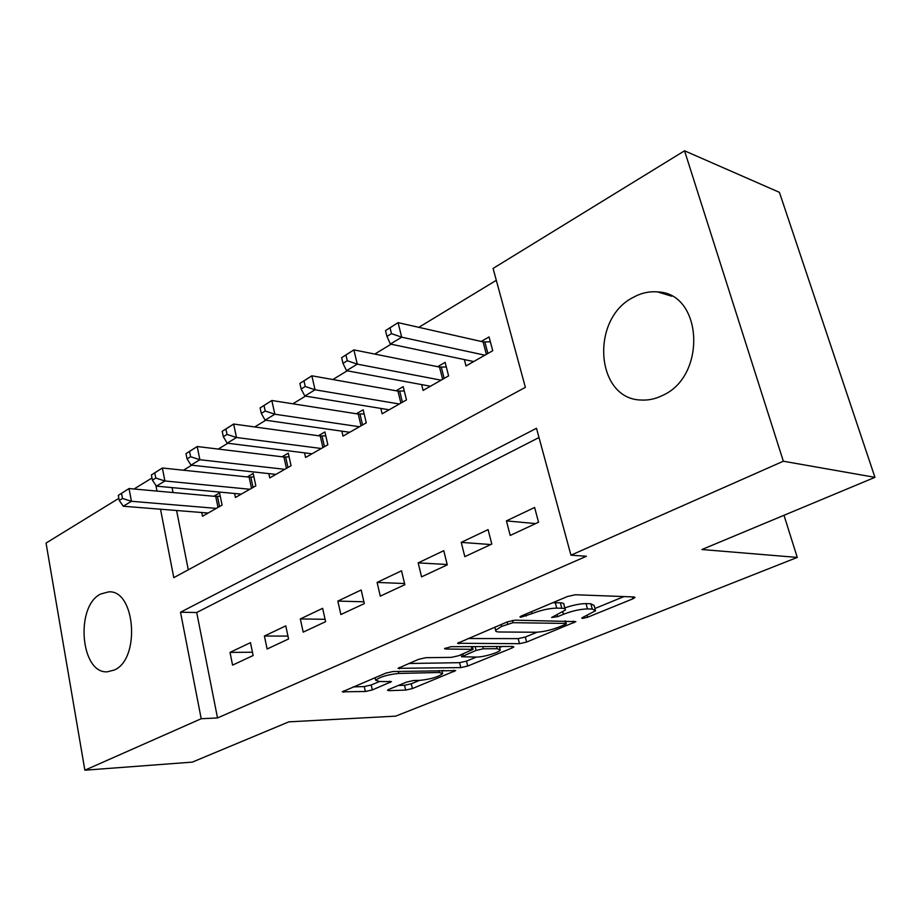 <?xml version="1.0" encoding="UTF-8"?>
<svg xmlns="http://www.w3.org/2000/svg" width="921" height="921" viewBox="0 0 921 921"><rect width="100%" height="100%" fill="white"/><g stroke="black" fill="none" stroke-linecap="round" stroke-linejoin="round"><path stroke-width="1.38" d="M582.475 618.405L587.586 617.254L632.831 598.846L635.041 597.499L634.097 596.958L575.383 594.747L567.486 596.509L521.332 615.976L519.962 616.863L520.814 617.266L532.05 613.605C541.041 610.128 549.261 608.297 556.721 608.113L561.787 608.251C564.619 608.355 565.816 608.965 565.356 610.07L551.621 617.473L557.654 616.679L563.445 614.284C572.332 610.888 580.334 609.103 587.46 608.931L592.284 609.057L595.565 610.75L583.177 617.174L581.75 618.049L582.475 618.405M100.665 594.033L108.643 591.869C135.329 589.509 140.671 659.091 114.319 670.028L107.389 671.8C80.518 673.965 74.981 606.271 100.665 594.033M633.222 297.379C641.131 293.016 649.259 291.197 657.606 291.911C702.7 293.039 707.006 376.182 662.487 395.466C655.476 398.931 648.372 400.451 641.212 400.036C595.657 399.334 589.889 319 633.222 297.379M388.915 689.369L387.488 690.266L388.846 690.669L405.654 690.082L412.389 688.563L455.665 670.615L393.037 671.524L385.795 673.147L342.301 691.809L365.372 691.498L372.314 689.933L391.494 681.632L379.533 681.505L375.687 680.285C379.936 676.877 387.637 674.598 398.805 673.435L439.248 672.491L442.621 673.631C438.373 676.935 430.855 679.168 420.091 680.343L413.494 680.527L406.587 682.081L388.915 689.369M539.004 437.521L196.714 612.511L217.517 717.943L586.412 556.249L570.951 555.179L536.494 428.277L180.516 612.223L201.204 718.737L84.859 770.198L46.05 543.056L118.855 498.33M217.517 717.943L201.204 718.737M160.507 509.221L173.793 577.651L525.373 387.35L493.08 268.425L684.545 150.802L779.408 192.328L874.95 477.343L701.94 549.515L797.264 557.424L395.662 716.147L288.86 721.845L192.328 762.116L84.859 770.198M874.95 477.343L783.345 461.225L570.951 555.179M519.49 643.675L526.593 642.075L575.844 621.629L515.023 620.167L507.344 621.882L457.553 643.272L519.49 643.675L518.189 638.621L525.292 637.033L537.035 632.209M512.053 647.993L467.718 666.044L460.811 667.598L398.056 668.324L418.571 659.332L425.928 657.675L451.348 657.375L458.554 655.752L473.106 649.351L445.465 649.017L444.521 648.649L450.933 646.703L512.698 646.438L513.837 646.899L512.053 647.993L511.662 646.45M797.264 557.424L783.99 515.288M264.408 636.02L267.125 648.994L288.572 638.967L285.775 625.866L264.408 636.02L287.962 636.1M337.846 601.079L340.874 614.537L364.313 603.6L361.182 589.981L337.846 601.079L363.899 601.793M418.18 562.869L421.565 576.857L447.272 564.849L443.772 550.689L418.18 562.869L447.192 564.492M506.423 520.883L510.222 535.446L538.555 522.219L534.617 507.471L506.423 520.883L535.619 523.589M461.237 542.377L464.829 556.652L491.791 544.046L488.084 529.61L461.237 542.377L490.743 544.541M377.092 582.417L380.292 596.129L404.826 584.674L401.521 570.79L377.092 582.417L404.549 583.534M300.327 618.935L303.193 632.14L325.597 621.675L322.638 608.321L300.327 618.935L325.067 619.292M230.008 652.39L232.576 665.123L253.125 655.522L250.477 642.651L230.008 652.39L252.446 652.229M684.545 150.802L783.345 461.225M134.029 489.005L151.977 477.976M496.304 280.318L418.825 327.335M391.045 344.201L374.766 354.078M347.217 370.806L332.826 379.533M305.496 396.122L292.843 403.801M265.766 420.241L254.703 426.953M227.855 443.243L218.254 449.068M191.672 465.209L183.417 470.217M155.868 485.344L156.984 491.089M172.066 487.612L173.044 492.551M176.59 510.499L188.287 569.811M201.734 512.513L202.493 516.267L222.076 505.088L219.578 492.931L213.833 496.258M234.579 493.483L235.419 497.478L255.842 485.828L253.206 473.475L247.208 476.94M268.817 473.613L269.749 477.895L291.059 465.738L288.273 453.167L282.033 456.781M304.54 452.856L305.576 457.461L327.841 444.762L324.894 431.961L318.367 435.737M341.852 431.155L343.003 436.117L366.27 422.843L363.162 409.81L356.346 413.759M380.834 408.417L382.134 413.794L406.483 399.91L403.202 386.636L396.065 390.769M421.622 384.598L423.096 390.435L448.596 375.883L445.119 362.367L437.648 366.696M464.345 359.581L466.003 365.959L492.747 350.705L489.063 336.925L481.223 341.461M196.714 612.511L180.516 612.223M595.265 609.644L594.126 605.488L590.833 603.762L592.284 609.057M564.769 607.895C573.035 605.085 580.115 603.658 586.021 603.612L590.833 603.762M565.045 608.919L563.905 604.683C564.366 603.554 563.18 602.944 560.336 602.818L561.787 608.251M552.738 602.725L560.336 602.818M594.943 608.482L623.978 596.578M467.868 638.529L518.189 638.621M564.907 624.622L566.288 623.782L565.54 623.425L512.997 622.688L501.646 626.395L495.659 630.24C495.245 631.357 496.569 631.944 499.631 631.99L535.746 632.243C542.791 631.967 550.539 630.24 558.989 627.04L564.907 624.622M502.21 646.484L499.666 647.532M476.41 657.064L466.51 661.117L467.718 666.044M408.682 663.5L459.602 662.671L466.51 661.117M476.756 657.064C483.801 657.122 499.619 652.356 500.276 649.95L497.144 648.706L483.318 648.787L476.111 650.399L461.617 656.754L476.756 657.064M353.18 686.916L364.255 686.559L371.198 685.005L379.556 681.505M398.356 685.477L404.538 685.282L411.261 683.773L419.585 680.354M442.022 671.156L443.818 670.43M385.531 330.593L386.958 336.418L391.483 333.644L390.044 327.818L385.531 330.593L398.068 322.638L401.694 337.19L390.377 344.051L473.728 361.55M490.386 341.864L483.076 341.887L398.068 322.638L390.044 327.818M484.872 355.195L401.694 337.19L391.483 333.644M390.377 344.051L386.958 336.418M341.633 357.659L342.992 363.358L347.286 360.733L345.928 355.011L341.633 357.659L353.883 349.888L357.29 364.14L346.538 370.679L430.452 386.233M446.317 366.995L439.513 367.065L353.883 349.888L345.928 355.011M441.078 380.177L357.29 364.14L347.286 360.733M346.538 370.679L342.992 363.358M299.889 383.401L301.155 388.996L305.242 386.486L303.976 380.88L299.889 383.401L311.851 375.803L315.063 389.79L304.828 396.007L389.169 409.787M404.273 390.988L397.941 391.103L311.851 375.803L303.976 380.88M399.311 403.997L315.063 389.79L305.242 386.486M304.828 396.007L301.155 388.996M260.113 407.922L261.311 413.402L265.213 411.019L264.016 405.516L260.113 407.922L271.822 400.497L274.838 414.22L265.087 420.137L349.727 432.283M364.14 413.909L358.246 414.059L271.822 400.497L264.016 405.516M359.42 426.745L274.838 414.22L265.213 411.019M265.087 420.137L261.311 413.402M222.191 431.304L223.319 436.692L227.038 434.413L225.91 429.013L222.191 431.304L233.635 424.04L236.49 437.498L227.176 443.162L312.012 453.788M325.781 435.829L320.278 436.001L233.635 424.04L225.91 429.013M321.279 448.504L236.49 437.498L227.038 434.413M227.176 443.162L223.319 436.692M185.996 453.627L187.055 458.911L190.612 456.735L189.542 451.44L185.996 453.627L197.186 446.524L199.88 459.729L190.992 465.128L275.909 474.384M289.09 456.828L283.933 457.012L197.186 446.524L189.542 451.44M284.785 469.319L199.88 459.729L190.612 456.735M190.992 465.128L187.055 458.911M151.389 474.96L152.402 480.14L155.799 478.068L154.786 472.864L151.389 474.96L162.361 467.995L164.905 480.969L156.397 486.138L241.325 494.117M253.943 476.928L249.119 477.136L162.361 467.995L154.786 472.864M249.833 489.258L164.905 480.969L155.799 478.068M156.397 486.138L152.402 480.14M118.302 495.36L119.246 500.46L122.505 498.468L121.537 493.357L118.302 495.36L129.032 488.544L131.438 501.289L123.299 506.239L208.158 513.032M220.257 496.223L215.744 496.431L129.032 488.544L121.537 493.357M216.32 508.38L131.438 501.289L122.505 498.468M123.299 506.239L119.246 500.46M587.126 615.562L587.586 617.254M525.707 614.134L526.202 616.068M557.17 614.871L557.654 616.679M586.021 603.612L587.46 608.931M562.892 612.2L563.445 614.284M555.271 602.668L556.721 608.113M531.544 611.671L532.05 613.605M632.278 596.889L632.831 598.846M458.554 642.49L458.877 643.802M573.38 621.099L573.852 622.849M525.292 637.033L526.593 642.075M564.884 620.973L565.54 623.425M512.41 620.432L512.997 622.688M507.16 621.951L507.644 623.874M501.162 624.484L501.646 626.395M459.602 662.671L460.811 667.598M399.173 667.518L399.484 668.819M471.287 646.623L471.851 648.856M445.234 648.096L445.465 649.017M496.592 646.507L497.144 648.706M482.765 646.577L483.318 648.787M475.167 646.6L476.111 650.399M462.86 653.968L463.286 655.706M438.776 670.534L439.248 672.491M398.333 671.409L398.805 673.435M389.71 681.206L390.02 682.576M371.198 685.005L372.314 689.933M364.255 686.559L365.372 691.498M343.533 690.98L343.809 692.258M453.731 670.212L454.065 671.593M411.261 683.773L412.389 688.563M404.538 685.282L405.654 690.082M388.57 689.518L388.846 690.669M483.076 341.887L486.392 354.332M484.849 342.025L487.888 353.48M439.513 367.065L442.633 379.291M441.274 367.18L444.152 378.416M397.941 391.103L400.9 403.099M399.702 391.195L402.419 402.224M358.246 414.059L361.032 425.836M359.996 414.128L362.563 424.961M320.278 436.001L322.914 447.571M322.016 436.047L324.457 446.697M283.933 457.012L286.443 468.375M285.671 457.046L287.985 467.5M249.119 477.136L251.502 488.303M250.857 477.147L253.045 487.428M215.744 496.431L218.001 507.413M217.46 496.431L219.543 506.538M108.643 591.869L109.392 591.892M657.606 291.911L671.72 296.205M565.54 620.973L566.231 623.552M494.876 627.132L495.659 630.24M472.427 646.611L473.026 649.063M499.412 646.496L500.091 649.213M461.11 654.693L461.617 656.754M441.861 670.465L442.471 672.998M375.089 677.672L375.687 680.285"/></g></svg>
